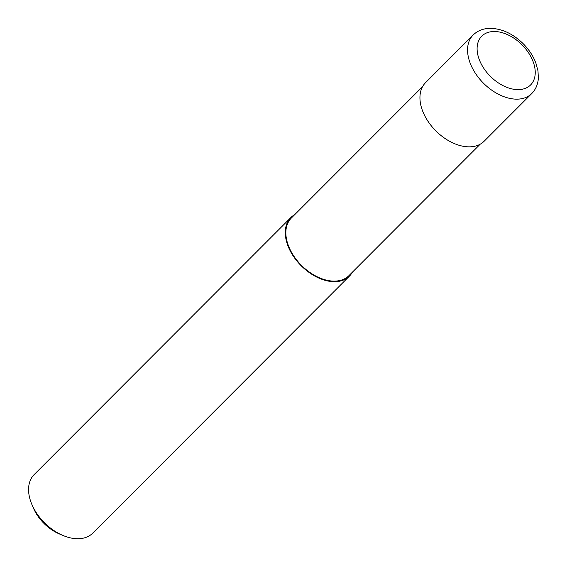 <?xml version="1.0" encoding="UTF-8"?>
<svg xmlns="http://www.w3.org/2000/svg" width="567" height="567" viewBox="0 0 567 567"><rect width="100%" height="100%" fill="white"/><g stroke="black" fill="none" stroke-linecap="round" stroke-linejoin="round"><path stroke-width="0.85" d="M473.14 35.019L425.519 82.704A41.419 26.791 45 0 0 423.506 113.145A41.419 26.791 45 0 0 452.785 142.884A41.419 26.791 45 0 0 484.133 141.24L531.754 93.555C535.716 89.501 537.92 84.391 538.359 78.225L537.984 70.868L535.808 62.824C533.072 55.75 528.798 49.301 522.972 43.482C512.476 33.368 501.278 28.329 489.378 28.35C482.829 28.626 477.414 30.845 473.14 35.019A41.419 26.791 45 0 0 471.127 65.46A41.419 26.791 45 0 0 517.82 99.14A41.419 26.791 45 0 0 531.754 93.555M422.571 86.638L291.332 218.047A40.725 26.344 45 0 0 289.354 247.977A40.725 26.344 45 0 0 318.144 277.22A40.725 26.344 45 0 0 348.974 275.605L480.206 144.202M294.776 214.595A41.419 26.791 45 0 0 290.85 217.558L34.148 474.593A41.419 26.791 45 0 0 31.872 504.432A41.419 26.791 45 0 0 32.135 505.034A41.419 26.791 45 0 0 62.93 535.446A41.419 26.791 45 0 0 92.761 533.129L349.456 276.094A41.419 26.791 45 0 0 352.412 272.16M290.85 217.558A41.419 26.791 45 0 0 288.83 247.999A41.419 26.791 45 0 0 318.108 277.731A41.419 26.791 45 0 0 349.456 276.094M31.872 504.432L33.41 508.06A34.516 22.326 45 0 0 33.63 508.564A34.516 22.326 45 0 0 59.294 533.908L62.93 535.446M288.83 247.999L289.354 247.977M532.271 59.585A34.516 22.326 45 0 0 493.361 31.525A34.516 22.326 45 0 0 480.065 61.541A34.516 22.326 45 0 0 518.975 89.607A34.516 22.326 45 0 0 532.271 59.585"/></g></svg>
